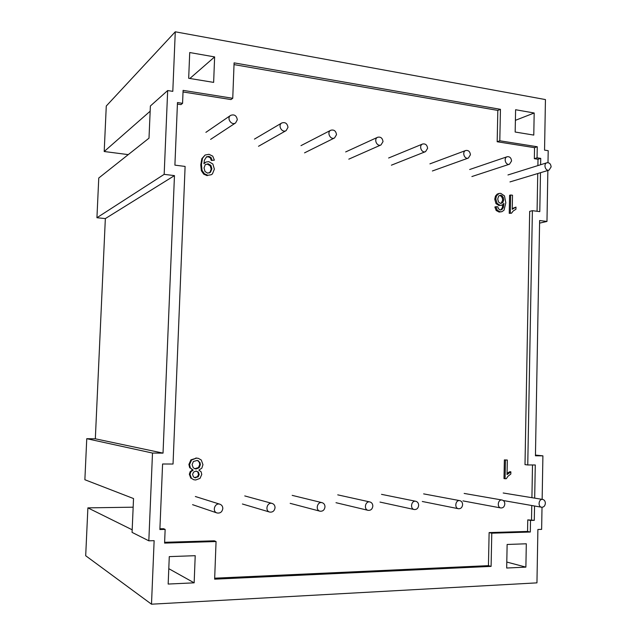 <?xml version="1.0" encoding="UTF-8"?>
<svg xmlns="http://www.w3.org/2000/svg" width="636" height="636" viewBox="0 0 636 636"><rect width="100%" height="100%" fill="white"/><g stroke="black" fill="none" stroke-linecap="round" stroke-linejoin="round"><path stroke-width="0.95" d="M148.824 540.815L132.073 532.38L133.528 498.552L84.874 479.735L86.758 438.689L152.497 453.055L148.824 540.815L154.135 540.664L151.495 604.2L536.951 582.862L537.889 529.486L541.634 529.375L542.015 507.274M151.495 604.2L85.693 555.745L87.887 507.87L133.155 507.186M128.257 154.62L104.201 151.511L106.276 106.013L175.274 31.8L545.442 99.574L544.551 150.12L548.2 150.692L547.994 162.657M132.185 529.796L87.887 507.87M86.758 438.689L95.328 438.8L105.345 218.585L96.934 217.727L98.763 178.016L148.999 138.171L150.382 105.989L167.673 90.543L172.801 91.353L175.274 31.8M150.16 111.213L104.201 151.511M539.582 223.133L546.976 221.439L547.858 170.488M540.481 172.714L539.789 211.621L532.396 210.683L527.753 464.956L535.274 464.972L534.685 498.131M532.396 210.683L529.677 211.359L525.002 464.63L527.753 464.956M534.55 506.002L534.288 520.335L530.519 520.423L530.313 532.03L491.779 533.191L491.095 566.39L214.642 579.165L216.057 541.538L164.589 543.096L165.145 529.398L159.882 529.534L162.585 463.994L173.04 464.026L185.108 166.433L174.9 165.137L177.476 102.547L182.564 103.326L183.096 90.376L232.752 98.286L234.088 62.869L500.445 109.328L499.801 140.787L537.261 146.749L537.062 157.815L540.735 158.38L540.624 164.732M540.735 158.38L538.008 159.254L537.889 165.591M537.746 173.541L537.07 211.279M537.062 157.815L534.343 158.698L538.008 159.254M537.261 146.749L534.542 147.671L534.343 158.698M499.801 140.787L497.177 141.749L534.542 147.671M500.445 109.328L497.821 110.418L497.177 141.749M234.024 64.602L497.821 110.418M232.752 98.286L230.987 99.566L183.033 91.966M182.564 103.326L180.99 104.614L177.412 104.066M165.145 529.398L163.611 528.723L159.914 528.81M216.057 541.538L214.324 540.815L164.621 542.301M491.095 566.39L488.44 565.65L214.682 578.188M491.779 533.191L489.124 532.586L488.44 565.65M530.313 532.03L527.546 531.442L489.124 532.586M530.519 520.423L527.761 519.882L527.546 531.442M534.288 520.335L527.761 519.882M532.507 464.964L531.919 497.678M531.775 505.517L531.521 519.795M194.155 582.83L195.212 555.689L169.279 556.619L168.166 584.055L194.155 582.83L168.794 568.679M525.885 567.121L526.306 543.788L507.13 544.472L506.677 568.028L525.885 567.121L506.789 562.049M188.677 78.284L213.64 82.394L214.626 56.914L189.719 52.542L188.677 78.284M214.626 56.914L189.87 78.482M515.605 109.734L515.168 132.026L533.779 135.086L534.184 112.993L515.605 109.734M534.184 112.993L515.399 120.331M542.15 499.347L542.905 455.837L535.456 455.082M542.905 455.837L535.44 455.781L539.63 220.533L546.976 221.439M167.673 90.543L164.168 174.351L96.934 217.727M164.168 174.351L174.463 175.616L105.345 218.585M174.463 175.616L163.031 453.126L95.328 438.8M152.497 453.055L163.031 453.126M470.425 154.779C470.012 151.543 468.446 150.112 465.751 150.501C461.712 151.789 464.423 159.684 468.342 158.062L470.425 154.779M287.989 127.367C287.321 123.424 285.27 121.953 281.827 122.955C277.471 125.276 281.955 133.234 286.136 130.611L287.989 127.367M324.996 506.876C324.932 504.682 323.963 503.283 322.094 502.678C317.316 501.279 315.122 510.128 319.988 511.193C322.826 511.463 324.495 510.024 324.996 506.876M504.817 503.951C504.73 501.804 503.815 500.5 502.098 500.031C497.956 499.101 496.676 507.385 500.874 507.965C503.163 508.037 504.475 506.693 504.817 503.951M462.618 504.634C462.531 502.472 461.601 501.144 459.836 500.643C455.543 499.634 454.096 508.061 458.453 508.728C460.854 508.832 462.245 507.464 462.618 504.634M275.038 507.687C274.983 505.509 274.021 504.086 272.136 503.426C267.207 501.844 264.632 510.803 269.672 512.067C272.685 512.441 274.474 510.978 275.038 507.687M336.508 134.657C335.927 130.929 334.027 129.458 330.792 130.245C326.483 132.24 330.394 140.246 334.552 137.94L336.508 134.657M511.567 160.964C511.185 157.847 509.714 156.44 507.154 156.742C503.243 157.871 505.668 165.678 509.476 164.215L511.567 160.964M427.607 148.347C427.146 144.96 425.484 143.521 422.63 144.006C418.488 145.493 421.525 153.451 425.54 151.646L427.607 148.347M237.315 119.751C236.536 115.553 234.31 114.098 230.637 115.378C226.289 118.097 231.464 125.92 235.614 122.915L237.315 119.751M372.823 506.097C372.752 503.911 371.79 502.527 369.945 501.963C365.334 500.723 363.442 509.436 368.133 510.342C370.812 510.541 372.378 509.126 372.823 506.097M545.362 503.283C545.267 501.168 544.376 499.88 542.699 499.443C538.708 498.592 537.571 506.725 541.618 507.234C543.804 507.274 545.052 505.954 545.362 503.283M418.655 505.35C418.575 503.171 417.629 501.82 415.825 501.287C411.373 500.174 409.719 508.744 414.243 509.523C416.779 509.667 418.25 508.275 418.655 505.35M222.807 508.538C222.767 506.391 221.813 504.952 219.937 504.229C214.873 502.392 211.82 511.439 217.011 512.966C220.231 513.475 222.171 512.004 222.807 508.538M383.007 141.645C382.49 138.099 380.718 136.637 377.681 137.257C373.443 138.982 376.886 146.98 380.98 144.944L383.007 141.645M551.126 166.902C550.776 163.905 549.385 162.522 546.96 162.752C543.16 163.746 545.346 171.45 549.051 170.13L551.126 166.902M501.073 203.441L502.671 200.213L502.305 197.979L503.354 197.677L503.72 199.927L502.782 202.638L500.612 203.433L498.513 202.081L497.726 199.012L498.64 196.039L500.707 195.18L502.241 195.936L503.354 197.677M502.671 200.213L503.72 199.927M502.305 197.979L501.192 196.23L502.241 195.936M501.192 196.23L499.658 195.483L500.707 195.18M501.732 202.924L502.782 202.638M501.963 211.669L499.109 212.066L496.175 210.5L494.864 207.018L495.913 206.732L497.225 210.222L500.158 211.796L501.963 211.669L504.038 210.198L505.819 202.797L504.483 195.896L500.715 193.352L499.149 193.431L496.485 195.816L495.802 198.901L497.034 203.305L500.198 205.349L502.257 205.023L503.943 203.425L503.33 207.527L501.891 209.586L500.309 209.975L498.457 208.791L497.781 206.803L495.913 206.732M500.619 209.991L501.891 209.586M500.842 209.864L502.273 207.813L503.33 207.527M502.273 207.813L502.845 204.649M501.542 205.269L500.198 205.349M499.141 205.635L495.985 203.592L497.034 203.305M495.985 203.592L494.752 199.195L495.802 198.901M494.752 199.195L495.444 196.111L496.485 195.816M495.444 196.111L497.193 194.099L498.242 193.797M497.193 194.099L499.149 193.431M499.109 212.066L500.158 211.796M496.175 210.5L497.225 210.222M194.688 468.716L198.456 467.579L199.728 464.526L199.306 462.364L199.974 462.507L200.396 464.678L199.124 467.738L196.158 468.955L194.998 468.804L193.193 467.714L192.112 464.574L193.4 461.49L197.343 460.4L199.974 462.507M199.728 464.526L200.396 464.678M199.306 462.364L197.876 460.734L198.535 460.877M197.876 460.734L196.993 460.345M195.491 468.804L196.158 468.955M198.456 467.579L199.124 467.738M194.489 477.588L197.51 476.682L198.543 474.377L197.716 471.904L198.376 472.063L199.211 474.543L198.178 476.849L194.791 477.684L193.431 476.841L192.573 474.408L193.59 472.063L195.999 471.101L198.376 472.063M198.543 474.377L199.211 474.543M197.716 471.904L196.619 471.165M195.109 477.652L195.769 477.819M197.51 476.682L198.178 476.849M201.119 471.801L198.885 470.099L201.819 468.183L202.956 464.701L201.294 460.027L198.297 458.341L196.524 458.135L191.579 459.979L189.544 464.59L190.395 468.017L193.177 470.099L190.848 471.801L189.997 474.4L191.476 478.367L193.781 479.743L195.713 479.981L200.014 478.375L201.763 474.448L201.119 471.801M193.781 479.743L191.476 478.367M190.816 478.193L189.345 474.233L189.997 474.4M189.345 474.233L190.196 471.642L190.848 471.801M190.196 471.642L192.517 469.94L193.177 470.099M192.517 469.94L190.395 468.017M189.743 467.865L188.892 464.447L189.544 464.59M188.892 464.447L190.927 459.844L191.579 459.979M190.927 459.844L196.524 458.135M195.864 458L198.297 458.341M505.071 478.725L503.998 478.574L504.372 459.915L507.329 460.043L505.445 460.035L505.071 478.725L506.296 478.717L508.021 476.221L510.827 474.035L510.867 471.833L507.043 474.591L507.329 460.043M504.372 459.915L505.445 460.035M507.067 473.407L508.864 473.017M507.782 472.874L509.786 471.697L510.867 471.833M205.015 171.537L204.029 167.936L205.261 164.668L208.099 163.794L210.874 165.392L211.891 168.731L210.548 172.141L207.662 173.159L205.015 171.537M209.316 172.96L210.548 172.141M209.872 172.523L211.216 169.12L211.891 168.731M211.216 169.12L210.198 165.789L210.874 165.392M210.198 165.789L207.423 164.199L208.099 163.794M207.423 164.199L205.611 164.406M214.364 160.153L211.343 160.471L214.364 160.153L212.742 156.154L208.998 154.31L205.118 155.025L202.51 158.261L201.429 164.446L202.041 170.361L204.371 173.763L207.877 175.29L211.216 174.741L212.416 173.938L214.38 169.128L212.869 164.04L208.783 161.639L206.008 162.037L203.925 163.738L204.418 160.185L206.501 156.869L208.862 156.376L210.985 157.434L212.019 160.065M211.343 160.471L210.309 157.847L210.985 157.434M210.309 157.847L208.195 156.79L208.862 156.376M208.195 156.79L206.215 157.06L206.867 156.655M203.925 163.38L205.341 162.403M211.216 174.741L207.877 175.29M207.209 175.671L203.703 174.145L204.371 173.763M203.703 174.145L201.381 170.75L202.041 170.361M201.381 170.75L200.769 164.843L201.429 164.446M200.769 164.843L201.851 158.666L202.51 158.261M201.851 158.666L205.118 155.025M511.495 213.211L509.237 213.33L509.595 195.292L510.66 194.99L510.303 213.06L511.495 213.211L513.188 211.009L515.947 209.244L515.987 207.113L512.234 209.3L512.513 195.236L510.66 194.99M512.25 208.711L514.015 208.004M512.95 208.282L515.987 207.113M509.237 213.33L510.303 213.06M432.393 170.981L468.342 158.062M429.92 163.857L465.751 150.501M258.51 146.28L286.136 130.611M254.432 139.117L281.827 122.955M290.175 503.346L319.988 511.193M292.186 495.365L322.094 502.678M462.968 500.898L500.874 507.965M464.161 493.425L502.098 500.031M422.288 501.478L458.453 508.728M423.632 493.878L459.836 500.643M242.411 503.998L269.672 512.067M244.757 495.921L272.136 503.426M304.549 152.855L334.552 137.94M300.979 145.644L330.792 130.245M471.888 176.554L509.476 164.215M469.678 169.51L507.154 156.742M391.394 165.185L425.54 151.646M388.62 158.006L422.63 144.006M210.603 139.387L235.614 122.915M205.897 132.352L230.637 115.378M335.999 502.702L368.133 510.342M337.74 494.848L369.945 501.963M503.291 500.54L541.618 507.234M503.187 492.987L542.699 499.443M380.002 502.082L414.243 509.523M381.521 494.347L415.825 501.287M192.573 504.666L217.011 512.966M195.347 496.509L219.937 504.229M348.806 159.151L380.98 144.944M345.674 151.932L377.681 137.257M509.969 181.92L549.051 170.13M507.965 174.956L546.96 162.752"/></g></svg>
